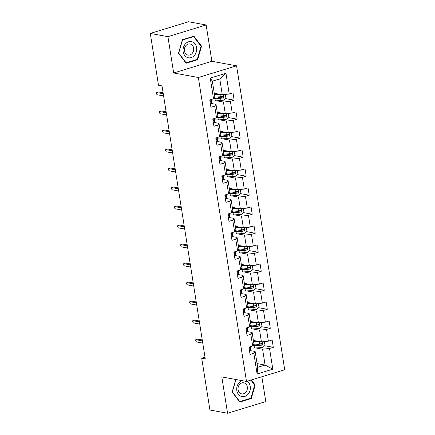 <?xml version="1.0" encoding="UTF-8"?>
<svg xmlns="http://www.w3.org/2000/svg" width="435" height="435" viewBox="0 0 435 435"><rect width="100%" height="100%" fill="white"/><g stroke="black" fill="none" stroke-linecap="round" stroke-linejoin="round"><path stroke-width="0.65" d="M206.141 24.98L167.915 36.665L173.668 72.982L211.888 61.297L206.141 24.98L188.507 21.75L150.287 33.435L158.492 85.233L162.016 85.88L205.255 358.87L201.726 358.228L209.931 410.02L227.559 413.25L265.785 401.565L261.854 376.753M211.888 61.297L236.575 65.816L284.713 369.766L246.493 381.451L198.349 77.501L236.575 65.816M214.248 93.275L222.28 94.743L219.767 78.904L212.329 81.176L214.841 97.021L213.531 98.799L209.757 99.952L210.915 107.266L214.689 106.113L216.543 117.814L212.769 118.967L213.928 126.275L217.696 125.122L219.55 136.824L215.782 137.977L216.94 145.29L220.708 144.137L222.562 155.839L218.794 156.992L219.952 164.299L223.72 163.147L225.575 174.848L221.801 176.001L222.959 183.314L226.733 182.162L228.587 193.858L224.813 195.01L225.972 202.324L229.745 201.171L231.594 212.873L227.826 214.025L228.984 221.339L232.752 220.186L234.606 231.882L230.838 233.035L231.996 240.348L235.765 239.196L237.619 250.897L233.851 252.05L235.009 259.363L238.777 258.211L240.631 269.907L236.857 271.059L238.016 278.373L241.789 277.22L243.643 288.922L239.87 290.074L241.028 297.388L244.802 296.235L246.65 307.931L242.882 309.084L244.04 316.397L247.809 315.244L249.663 326.946L245.895 328.099L247.053 335.412L250.821 334.254L252.675 345.955L248.902 347.108L250.06 354.422L253.833 353.269L257.112 373.986L272.816 369.185L265.089 365.057L262.582 349.213L255.688 347.951M213.531 98.799L210.246 78.082L225.95 73.281L229.229 93.998L233.002 92.845L234.16 100.159L225.515 98.576M272.816 369.185L269.537 348.468L273.305 347.315L272.147 340.001L268.379 341.154L266.524 329.453L270.293 328.3L269.134 320.992L265.366 322.145L263.512 310.443L267.286 309.29L266.128 301.977L262.354 303.13L260.5 291.434L264.273 290.281L263.115 282.967L259.342 284.12L257.493 272.419L261.261 271.266L260.103 263.953L256.335 265.105L254.48 253.409L258.249 252.256L257.09 244.943L253.322 246.096L251.468 234.394L255.236 233.242L254.078 225.928L250.31 227.081L248.456 215.385L252.229 214.232L251.071 206.919L247.297 208.071L245.443 196.37L249.217 195.217L248.059 187.904L244.285 189.056L242.436 177.36L246.205 176.208L245.046 168.894L241.278 170.047L239.424 158.345L243.192 157.193L242.034 149.879L238.266 151.037L236.412 139.336L240.18 138.183L239.022 130.87L235.253 132.023L233.399 120.321L237.173 119.168L236.015 111.86L232.241 113.013L230.387 101.311L234.16 100.159M216.543 117.814L217.853 116.031L215.999 104.335L211.584 103.525M216.538 100.795L223.438 102.056L225.292 113.758L217.261 112.29M215.999 104.335L214.689 106.113M230.387 101.311L223.438 102.056M232.241 113.013L225.292 113.758M219.55 136.824L220.86 135.046L219.012 123.344L214.596 122.534M219.55 119.81L226.45 121.071L228.299 132.767L220.268 131.299M219.012 123.344L217.696 125.122M233.399 120.321L226.45 121.071M235.253 132.023L228.299 132.767M222.562 155.839L223.873 154.055L222.019 142.354L217.609 141.549M222.562 138.819L229.457 140.081L231.311 151.782L223.28 150.309M222.019 142.354L220.708 144.137M236.412 139.336L229.457 140.081M238.266 151.037L231.311 151.782M225.575 174.848L226.885 173.07L225.031 161.369L220.616 160.558M225.575 157.829L232.469 159.096L234.324 170.792L226.292 169.324M225.031 161.369L223.72 163.147M239.424 158.345L232.469 159.096M241.278 170.047L234.324 170.792M228.587 193.858L229.897 192.08L228.043 180.378L223.628 179.573M228.587 176.844L235.482 178.105L237.336 189.807L229.305 188.333M228.043 180.378L226.733 182.162M242.436 177.36L235.482 178.105M244.285 189.056L237.336 189.807M231.594 212.873L232.91 211.095L231.056 199.393L226.64 198.583M231.594 195.853L238.494 197.12L240.343 208.816L232.317 207.348M231.056 199.393L229.745 201.171M245.443 196.37L238.494 197.12M247.297 208.071L240.343 208.816M234.606 231.882L235.917 230.104L234.068 218.403L229.653 217.598M234.606 214.868L241.501 216.13L243.355 227.831L235.324 226.358M234.068 218.403L232.752 220.186M248.456 215.385L241.501 216.13M250.31 227.081L243.355 227.831M237.619 250.897L238.929 249.114L237.075 237.418L232.665 236.607M237.619 233.878L244.513 235.145L246.368 246.841L238.336 245.373M237.075 237.418L235.765 239.196M251.468 234.394L244.513 235.145M253.322 246.096L246.368 246.841M240.631 269.907L241.942 268.129L240.087 256.427L235.672 255.622M240.631 252.893L247.526 254.154L249.38 265.856L241.349 264.382M240.087 256.427L238.777 258.211M254.48 253.409L247.526 254.154M256.335 265.105L249.38 265.856M243.643 288.922L244.954 287.138L243.1 275.442L238.684 274.632M243.643 271.902L250.538 273.164L252.392 284.865L244.361 283.397M243.1 275.442L241.789 277.22M257.493 272.419L250.538 273.164M259.342 284.12L252.392 284.865M246.65 307.931L247.966 306.153L246.112 294.451L241.697 293.647M246.65 290.917L253.551 292.179L255.399 303.88L247.368 302.407M246.112 294.451L244.802 296.235M260.5 291.434L253.551 292.179M262.354 303.13L255.399 303.88M249.663 326.946L250.973 325.162L249.124 313.466L244.709 312.656M249.663 309.927L256.558 311.188L258.412 322.89L250.381 321.421M249.124 313.466L247.809 315.244M263.512 310.443L256.558 311.188M265.366 322.145L258.412 322.89M252.675 345.955L253.986 344.177L252.131 332.476L247.716 331.666M252.675 328.942L259.57 330.203L261.424 341.905L253.393 340.431M252.131 332.476L250.821 334.254M266.524 329.453L259.57 330.203M268.379 341.154L261.424 341.905M257.112 373.986L257.656 367.33L255.144 351.491L250.729 350.681M257.058 363.589L265.089 365.057L257.656 367.33M255.144 351.491L253.833 353.269M269.537 348.468L262.582 349.213M167.915 36.665L150.287 33.435M173.668 72.982L198.349 77.501M246.493 381.451L221.812 376.933L227.559 413.25M204.994 357.227L201.726 358.228M225.95 73.281L219.767 78.904M212.329 81.176L210.246 78.082M229.229 93.998L222.28 94.743M273.305 347.315L264.665 345.733M260.391 344.95L255.9 344.128M270.293 328.3L261.652 326.718M257.379 325.935L252.893 325.114M267.286 309.29L258.64 307.708M255.34 305.522L254.937 306.865A1.707 0.381 171 0 1 254.355 306.925L249.88 306.104M264.273 290.281L255.628 288.693M252.327 286.507L251.93 287.856A1.707 0.381 171 0 1 251.343 287.916L246.868 287.089M261.261 271.266L252.615 269.684M249.32 267.498L248.918 268.841A1.707 0.381 171 0 1 248.331 268.901L243.856 268.08M258.249 252.256L249.608 250.674M245.335 249.891L240.843 249.07M255.236 233.242L246.596 231.659M243.295 229.473L242.893 230.816A1.707 0.381 171 0 1 242.311 230.876L237.836 230.055M252.229 214.232L243.584 212.65M240.283 210.458L239.886 211.807A1.707 0.381 171 0 1 239.299 211.867L234.824 211.046M249.217 195.217L240.571 193.635M237.271 191.449L236.874 192.792A1.707 0.381 171 0 1 236.287 192.852L231.811 192.031M246.205 176.208L237.564 174.625M233.29 173.842L228.799 173.021M243.192 157.193L234.552 155.61M231.251 153.424L230.849 154.773A1.707 0.381 171 0 1 230.267 154.827L225.787 154.006M240.18 138.183L231.54 136.601M228.239 134.41L227.837 135.758A1.707 0.381 171 0 1 227.255 135.818L222.78 134.997M237.173 119.168L228.527 117.586M225.227 115.4L224.83 116.749A1.707 0.381 171 0 1 224.242 116.803L219.767 115.982M221.241 97.793L216.755 96.972M235.781 379.489L232.17 392.038L239.788 402.038L251.299 398.514L255.193 384.997L251.359 379.962M182.401 39.71L178.508 53.233L186.126 63.233L197.637 59.715L201.53 46.192L193.912 36.192L182.401 39.71M254.54 384.877L255.193 384.997M250.375 398.346L251.299 398.514M200.878 46.072L201.53 46.192M196.712 59.546L197.637 59.715M249.576 351.333A3.355 0.745 -9 0 0 250.756 350.566L250.647 349.191A9.684 2.153 -9 0 0 250.642 349.153A9.684 2.153 -9 0 0 250.631 349.12M249.141 348.614L249.685 348.837A3.355 0.745 -9 0 0 250.391 348.25L250.277 346.874A9.684 2.153 -9 0 0 250.272 346.842A9.684 2.153 -9 0 0 250.228 346.706M250.158 346.787L250.158 346.787A3.355 0.745 171 0 1 249.451 347.375L249.037 347.962M202.259 339.969L197.778 339.148L195.919 339.713L202.405 340.904M196.267 341.91L195.494 339.909L195.919 339.713L196.267 341.91L202.753 343.095M259.624 341.573A3.355 0.745 171 0 1 259.162 341.605L253.627 341.921M257.988 341.274L254.127 341.491A8.037 1.789 171 0 1 253.567 341.519M264.246 341.6L265.078 345.319L263.208 347.173A3.355 0.745 171 0 1 260.125 347.701L254.475 348.022A9.684 2.153 171 0 1 250.446 347.913M253.757 344.487A4.622 1.028 -9 0 0 254.306 344.215M253.458 340.839L253.659 340.877A4.622 1.028 171 0 1 254.453 341.306A4.622 1.028 171 0 1 254.421 341.475M252.827 345.749A9.684 2.153 -9 0 0 254.105 345.705L259.76 345.385A3.355 0.745 -9 0 0 261.979 345.075C262.811 344.368 262.735 343.878 261.745 343.612A3.355 0.745 171 0 1 259.526 343.922L253.942 344.237M261.364 343.547L260.962 344.89A1.707 0.381 171 0 1 260.38 344.95L254.725 345.27A8.037 1.789 171 0 1 253.154 345.308M262.044 343.606L261.745 343.612M242.061 380.641A8.227 6.781 100.4 0 0 236.722 388.558A8.227 6.781 100.4 0 0 241.267 396.377A8.227 6.781 100.4 0 0 249.701 391.511A8.227 6.781 100.4 0 0 247.14 381.256M244.258 382.936A5.633 4.644 100.4 0 0 243.72 382.8A5.633 4.644 100.4 0 0 238.211 387.172A5.633 4.644 100.4 0 0 241.153 393.735A5.633 4.644 100.4 0 0 241.691 393.876A5.633 4.644 100.4 0 0 247.2 389.504A5.633 4.644 100.4 0 0 244.258 382.936M250.903 380.103L254.692 385.078L250.919 398.183L239.767 401.592L232.388 391.902L235.949 379.521M239.397 401.521L239.767 401.592M183.162 51.738A8.227 6.781 100.4 0 0 191.134 57.61A8.227 6.781 100.4 0 0 196.593 47.632A8.227 6.781 100.4 0 0 188.621 41.765A8.227 6.781 100.4 0 0 183.162 51.738M184.445 50.938A5.633 4.644 100.4 0 0 188.029 55.071A5.633 4.644 100.4 0 0 193.64 48.127A5.633 4.644 100.4 0 0 190.057 43.995A5.633 4.644 100.4 0 0 184.445 50.938M193.651 36.584L201.03 46.279L197.262 59.377L186.109 62.787L178.725 53.097L182.499 39.998L193.651 36.584L193.009 36.469M185.734 62.716L186.109 62.787M246.563 332.324A3.355 0.745 -9 0 0 247.743 331.552L247.635 330.181A9.684 2.153 -9 0 0 247.629 330.143A9.684 2.153 -9 0 0 247.624 330.105M246.134 329.599L246.672 329.822A3.355 0.745 -9 0 0 247.379 329.235L247.265 327.865A9.684 2.153 -9 0 0 247.259 327.827A9.684 2.153 -9 0 0 247.221 327.691M247.145 327.778L247.145 327.778A3.355 0.745 171 0 1 246.438 328.36L246.031 328.952M199.246 320.954L194.771 320.133L192.912 320.704L199.399 321.889M193.26 322.895L192.482 320.899L192.912 320.704L193.26 322.895L199.747 324.086M243.551 313.309A3.355 0.745 -9 0 0 244.736 312.542L244.622 311.166A9.684 2.153 -9 0 0 244.617 311.128A9.684 2.153 -9 0 0 244.611 311.096M243.121 310.59L243.66 310.813A3.355 0.745 -9 0 0 244.367 310.226L244.258 308.85A9.684 2.153 -9 0 0 244.252 308.817A9.684 2.153 -9 0 0 244.209 308.681M244.133 308.703L244.138 308.763A3.355 0.745 171 0 1 243.431 309.35L243.018 309.938M196.239 301.944L191.759 301.123L189.899 301.694L196.386 302.88M190.247 303.886L189.47 301.885L189.899 301.694L190.247 303.886L196.734 305.071M256.612 322.558A3.355 0.745 171 0 1 256.15 322.596L250.62 322.906M254.975 322.259L251.12 322.476A8.037 1.789 171 0 1 250.555 322.504M261.234 322.585L262.066 326.31L260.195 328.159A3.355 0.745 171 0 1 257.112 328.691L251.463 329.007A9.684 2.153 171 0 1 247.433 328.898M250.745 325.478A4.622 1.028 -9 0 0 251.294 325.206M250.446 321.829L250.652 321.867A4.622 1.028 171 0 1 251.441 322.297A4.622 1.028 171 0 1 251.414 322.46M249.815 326.739A9.684 2.153 -9 0 0 251.098 326.69L256.748 326.375A3.355 0.745 -9 0 0 258.966 326.065C259.798 325.358 259.722 324.869 258.733 324.602A3.355 0.745 171 0 1 256.514 324.912L250.93 325.228M258.352 324.532L257.95 325.88A1.707 0.381 171 0 1 257.368 325.94L251.718 326.255A8.037 1.789 171 0 1 250.141 326.293M259.032 324.597L258.733 324.602M253.6 303.548A3.355 0.745 171 0 1 253.137 303.581L247.607 303.896M251.968 303.249L248.108 303.467A8.037 1.789 171 0 1 247.542 303.494M258.221 303.576L259.059 307.295L257.183 309.149A3.355 0.745 171 0 1 254.1 309.676L248.45 309.997A9.684 2.153 171 0 1 244.421 309.889M247.732 306.463A4.622 1.028 -9 0 0 248.282 306.191M247.433 302.814L247.64 302.852A4.622 1.028 171 0 1 248.434 303.282A4.622 1.028 171 0 1 248.401 303.451M246.803 307.724A9.684 2.153 -9 0 0 248.086 307.681L253.735 307.36A3.355 0.745 -9 0 0 255.954 307.05C256.791 306.343 256.71 305.854 255.726 305.587A3.355 0.745 171 0 1 253.502 305.897L247.917 306.213M254.355 306.925L248.706 307.246A8.037 1.789 171 0 1 247.129 307.284M256.019 305.582L255.726 305.587M240.539 294.299A3.355 0.745 -9 0 0 241.724 293.527L241.61 292.157A9.684 2.153 -9 0 0 241.604 292.119A9.684 2.153 -9 0 0 241.599 292.081M240.109 291.575L240.653 291.798A3.355 0.745 -9 0 0 241.354 291.216L241.246 289.84A9.684 2.153 -9 0 0 241.24 289.802A9.684 2.153 -9 0 0 241.197 289.666M241.126 289.753L241.126 289.753A3.355 0.745 171 0 1 240.419 290.335L240.006 290.928M193.227 282.929L188.746 282.108L186.887 282.679L193.374 283.87M187.235 284.871L186.653 284.093L186.463 282.875L186.887 282.679L187.235 284.871L193.722 286.061M237.526 275.284A3.355 0.745 -9 0 0 238.712 274.518L238.597 273.142A9.684 2.153 -9 0 0 238.597 273.109A9.684 2.153 -9 0 0 238.587 273.071M237.097 272.566L237.641 272.788A3.355 0.745 -9 0 0 238.347 272.201L238.233 270.826A9.684 2.153 -9 0 0 238.228 270.793A9.684 2.153 -9 0 0 238.184 270.657M238.114 270.739L238.114 270.739A3.355 0.745 171 0 1 237.407 271.326L236.993 271.913M190.215 263.92L185.734 263.099L183.875 263.67L190.361 264.855M184.222 265.861L183.641 265.078L183.45 263.86L183.875 263.67L184.222 265.861L190.709 267.046M234.519 256.275A3.355 0.745 -9 0 0 235.699 255.503L235.591 254.132A9.684 2.153 -9 0 0 235.585 254.094A9.684 2.153 -9 0 0 235.58 254.062M234.084 253.556L234.628 253.774A3.355 0.745 -9 0 0 235.335 253.192L235.221 251.816A9.684 2.153 -9 0 0 235.215 251.778A9.684 2.153 -9 0 0 235.177 251.642M235.101 251.729L235.101 251.729A3.355 0.745 171 0 1 234.394 252.311L233.981 252.904M187.202 244.905L182.722 244.089L180.862 244.655L187.354 245.846M181.21 246.852L180.438 244.851L180.862 244.655L181.21 246.852L187.697 248.037M250.587 284.533A3.355 0.745 171 0 1 250.125 284.572L244.595 284.881M248.956 284.234L245.095 284.457A8.037 1.789 171 0 1 244.53 284.479M255.214 284.561L256.046 288.285L254.17 290.134A3.355 0.745 171 0 1 251.093 290.667L245.438 290.982A9.684 2.153 171 0 1 241.409 290.874M244.726 287.453A4.622 1.028 -9 0 0 245.275 287.182M244.426 283.805L244.628 283.843A4.622 1.028 171 0 1 245.422 284.272A4.622 1.028 171 0 1 245.389 284.436M243.79 288.715A9.684 2.153 -9 0 0 245.074 288.666L250.723 288.351A3.355 0.745 -9 0 0 252.942 288.041C253.779 287.334 253.703 286.844 252.713 286.578A3.355 0.745 171 0 1 250.495 286.888L244.905 287.203M251.343 287.916L245.693 288.231A8.037 1.789 171 0 1 244.117 288.269M253.007 286.573L252.713 286.578M247.58 265.524A3.355 0.745 171 0 1 247.113 265.557L241.583 265.872M245.944 265.225L242.083 265.442A8.037 1.789 171 0 1 241.517 265.47M252.202 265.551L253.034 269.27L251.158 271.125A3.355 0.745 171 0 1 248.08 271.652L242.431 271.973A9.684 2.153 171 0 1 238.396 271.864M241.713 268.438A4.622 1.028 -9 0 0 242.262 268.172M241.414 264.79L241.615 264.828A4.622 1.028 171 0 1 242.409 265.258A4.622 1.028 171 0 1 242.377 265.426M240.783 269.7A9.684 2.153 -9 0 0 242.061 269.656L247.711 269.336A3.355 0.745 -9 0 0 249.935 269.031C250.767 268.319 250.69 267.829 249.701 267.568A3.355 0.745 171 0 1 247.482 267.873L241.898 268.188M248.331 268.901L242.681 269.221A8.037 1.789 171 0 1 241.11 269.26M250 267.558L249.701 267.568M244.568 246.514A3.355 0.745 171 0 1 244.106 246.547L238.57 246.857M242.931 246.215L239.071 246.433A8.037 1.789 171 0 1 238.51 246.455M249.19 246.536L250.022 250.261L248.151 252.11A3.355 0.745 171 0 1 245.068 252.643L239.419 252.958A9.684 2.153 171 0 1 235.389 252.849M238.701 249.429A4.622 1.028 -9 0 0 239.25 249.157M238.402 245.78L238.608 245.818A4.622 1.028 171 0 1 239.397 246.248A4.622 1.028 171 0 1 239.37 246.417M237.771 250.69A9.684 2.153 -9 0 0 239.049 250.647L244.704 250.326A3.355 0.745 -9 0 0 246.922 250.016C247.754 249.309 247.678 248.82 246.688 248.554A3.355 0.745 171 0 1 244.47 248.863L238.886 249.179M246.308 248.483L245.905 249.831A1.707 0.381 171 0 1 245.324 249.891L239.669 250.207A8.037 1.789 171 0 1 238.097 250.25M246.988 248.548L246.688 248.554M241.555 227.5A3.355 0.745 171 0 1 241.093 227.538L235.563 227.848M239.919 227.2L236.064 227.418A8.037 1.789 171 0 1 235.498 227.445M246.177 227.527L247.009 231.246L245.139 233.1A3.355 0.745 171 0 1 242.056 233.628L236.406 233.948A9.684 2.153 171 0 1 232.377 233.84M235.688 230.414A4.622 1.028 -9 0 0 236.238 230.148M235.389 226.766L235.596 226.804A4.622 1.028 171 0 1 236.384 227.233A4.622 1.028 171 0 1 236.357 227.402M234.759 231.676A9.684 2.153 -9 0 0 236.042 231.632L241.691 231.311A3.355 0.745 -9 0 0 243.91 231.007C244.742 230.294 244.666 229.81 243.676 229.544A3.355 0.745 171 0 1 241.458 229.849L235.873 230.164M242.311 230.876L236.662 231.197A8.037 1.789 171 0 1 235.085 231.235M243.975 229.533L243.676 229.544M238.543 208.49A3.355 0.745 171 0 1 238.081 208.523L232.551 208.838M236.912 208.191L233.051 208.408A8.037 1.789 171 0 1 232.486 208.43M243.17 208.517L244.002 212.236L242.126 214.085A3.355 0.745 171 0 1 239.049 214.618L233.394 214.933A9.684 2.153 171 0 1 229.365 214.83M232.676 211.405A4.622 1.028 -9 0 0 233.225 211.133M232.377 207.756L232.584 207.794A4.622 1.028 171 0 1 233.377 208.224A4.622 1.028 171 0 1 233.345 208.392M231.746 212.666A9.684 2.153 -9 0 0 233.029 212.623L238.679 212.302A3.355 0.745 -9 0 0 240.898 211.992C241.735 211.285 241.653 210.796 240.669 210.529A3.355 0.745 171 0 1 238.445 210.839L232.861 211.154M239.299 211.867L233.649 212.182A8.037 1.789 171 0 1 232.072 212.226M240.963 210.524L240.669 210.529M235.531 189.475A3.355 0.745 171 0 1 235.069 189.513L229.539 189.823M233.899 189.176L230.039 189.394A8.037 1.789 171 0 1 229.473 189.421M240.158 189.502L240.99 193.227L239.114 195.076A3.355 0.745 171 0 1 236.036 195.603L230.387 195.924A9.684 2.153 171 0 1 226.352 195.815M229.669 192.39A4.622 1.028 -9 0 0 230.218 192.123M229.37 188.741L229.571 188.779A4.622 1.028 171 0 1 230.365 189.214A4.622 1.028 171 0 1 230.332 189.377M228.739 193.657A9.684 2.153 -9 0 0 230.017 193.608L235.667 193.287A3.355 0.745 -9 0 0 237.885 192.982C238.723 192.27 238.646 191.786 237.657 191.52A3.355 0.745 171 0 1 235.438 191.824L229.849 192.139M236.287 192.852L230.637 193.173A8.037 1.789 171 0 1 229.066 193.211M237.95 191.509L237.657 191.52M232.524 170.466A3.355 0.745 171 0 1 232.056 170.498L226.526 170.814M230.887 170.167L227.026 170.384A8.037 1.789 171 0 1 226.466 170.411M237.146 170.493L237.978 174.212L236.107 176.061A3.355 0.745 171 0 1 233.024 176.594L227.374 176.909A9.684 2.153 171 0 1 223.34 176.806M226.657 173.38A4.622 1.028 -9 0 0 227.206 173.108M226.358 169.732L226.559 169.77A4.622 1.028 171 0 1 227.353 170.199A4.622 1.028 171 0 1 227.32 170.368M225.727 174.642A9.684 2.153 -9 0 0 227.005 174.598L232.66 174.277A3.355 0.745 -9 0 0 234.878 173.967C235.71 173.26 235.634 172.771 234.644 172.505A3.355 0.745 171 0 1 232.426 172.815L226.842 173.13M234.264 172.434L233.861 173.782A1.707 0.381 171 0 1 233.28 173.842L227.625 174.163A8.037 1.789 171 0 1 226.053 174.201M234.943 172.499L234.644 172.505M229.511 151.451A3.355 0.745 171 0 1 229.049 151.489L223.519 151.799M227.875 151.152L224.02 151.369A8.037 1.789 171 0 1 223.454 151.396M234.133 151.478L234.965 155.203L233.095 157.051A3.355 0.745 171 0 1 230.012 157.579L224.362 157.9A9.684 2.153 171 0 1 220.333 157.791M223.644 154.365A4.622 1.028 -9 0 0 224.194 154.099M223.345 150.722L223.552 150.755A4.622 1.028 171 0 1 224.34 151.19A4.622 1.028 171 0 1 224.313 151.353M222.715 155.632A9.684 2.153 -9 0 0 223.998 155.583L229.647 155.262A3.355 0.745 -9 0 0 231.866 154.958C232.698 154.246 232.622 153.762 231.632 153.495A3.355 0.745 171 0 1 229.414 153.805L223.829 154.12M230.267 154.827L224.618 155.148A8.037 1.789 171 0 1 223.041 155.186M231.931 153.484L231.632 153.495M226.499 132.441A3.355 0.745 171 0 1 226.037 132.474L220.507 132.789M224.868 132.142L221.007 132.36A8.037 1.789 171 0 1 220.442 132.387M231.121 132.468L231.953 136.188L230.082 138.036A3.355 0.745 171 0 1 226.999 138.569L221.35 138.89A9.684 2.153 171 0 1 217.321 138.781M220.632 135.356A4.622 1.028 -9 0 0 221.181 135.084M220.333 131.707L220.54 131.745A4.622 1.028 171 0 1 221.328 132.175A4.622 1.028 171 0 1 221.301 132.343M219.702 136.617A9.684 2.153 -9 0 0 220.985 136.574L226.635 136.253A3.355 0.745 -9 0 0 228.853 135.943C229.685 135.236 229.609 134.747 228.62 134.48A3.355 0.745 171 0 1 226.401 134.79L220.817 135.106M227.255 135.818L221.605 136.139A8.037 1.789 171 0 1 220.028 136.177M228.919 134.475L228.62 134.48M231.507 237.265A3.355 0.745 -9 0 0 232.687 236.493L232.578 235.117A9.684 2.153 -9 0 0 232.573 235.085A9.684 2.153 -9 0 0 232.567 235.047M231.077 234.541L231.616 234.764A3.355 0.745 -9 0 0 232.323 234.177L232.208 232.801A9.684 2.153 -9 0 0 232.208 232.768A9.684 2.153 -9 0 0 232.165 232.633M232.089 232.654L232.089 232.714A3.355 0.745 171 0 1 231.387 233.301L230.974 233.889M184.19 225.895L179.715 225.074L177.855 225.645L184.342 226.831M178.203 227.837L177.426 225.836L177.855 225.645L178.203 227.837L184.69 229.027M228.495 218.25A3.355 0.745 -9 0 0 229.68 217.484L229.566 216.108A9.684 2.153 -9 0 0 229.56 216.07A9.684 2.153 -9 0 0 229.555 216.037M228.065 215.532L228.603 215.749A3.355 0.745 -9 0 0 229.31 215.167L229.201 213.792A9.684 2.153 -9 0 0 229.196 213.754A9.684 2.153 -9 0 0 229.153 213.618M229.082 213.705L229.082 213.705A3.355 0.745 171 0 1 228.375 214.286L227.962 214.879M181.183 206.881L176.702 206.065L174.843 206.63L181.33 207.821M175.191 208.827L174.609 208.044L174.419 206.826L174.843 206.63L175.191 208.827L181.678 210.013M225.482 199.241A3.355 0.745 -9 0 0 226.668 198.469L226.553 197.093A9.684 2.153 -9 0 0 226.548 197.06A9.684 2.153 -9 0 0 226.543 197.022M225.053 196.517L225.596 196.74A3.355 0.745 -9 0 0 226.298 196.152L226.189 194.777A9.684 2.153 -9 0 0 226.184 194.744A9.684 2.153 -9 0 0 226.14 194.608M226.069 194.69L226.069 194.69A3.355 0.745 171 0 1 225.363 195.277L224.949 195.87M178.171 187.871L173.69 187.05L171.83 187.621L178.317 188.806M172.178 189.812L171.597 189.029L171.406 187.811L171.83 187.621L172.178 189.812L178.665 191.003M222.475 180.226A3.355 0.745 -9 0 0 223.655 179.459L223.541 178.084A9.684 2.153 -9 0 0 223.541 178.045A9.684 2.153 -9 0 0 223.53 178.013M222.04 177.507L222.584 177.725A3.355 0.745 -9 0 0 223.291 177.143L223.177 175.767A9.684 2.153 -9 0 0 223.171 175.729A9.684 2.153 -9 0 0 223.128 175.593M223.057 175.68L223.057 175.68A3.355 0.745 171 0 1 222.35 176.267L221.937 176.855M175.158 168.862L170.678 168.041L168.818 168.606L175.305 169.797M169.166 170.803L168.584 170.02L168.394 168.802L168.818 168.606L169.166 170.803L175.653 171.988M219.463 161.216A3.355 0.745 -9 0 0 220.643 160.444L220.534 159.069A9.684 2.153 -9 0 0 220.529 159.036A9.684 2.153 -9 0 0 220.523 158.998M219.028 158.492L219.572 158.715A3.355 0.745 -9 0 0 220.279 158.128L220.164 156.758A9.684 2.153 -9 0 0 220.159 156.72A9.684 2.153 -9 0 0 220.121 156.584M220.045 156.665L220.045 156.665A3.355 0.745 171 0 1 219.338 157.252L218.93 157.845M172.146 149.847L167.671 149.026L165.811 149.596L172.298 150.782M166.154 151.788L165.382 149.787L165.811 149.596L166.154 151.788L172.641 152.979M216.451 142.201A3.355 0.745 -9 0 0 217.636 141.435L217.522 140.059A9.684 2.153 -9 0 0 217.516 140.021A9.684 2.153 -9 0 0 217.511 139.988M216.021 139.483L216.559 139.706A3.355 0.745 -9 0 0 217.266 139.118L217.152 137.743A9.684 2.153 -9 0 0 217.152 137.705A9.684 2.153 -9 0 0 217.108 137.569M217.032 137.656L217.032 137.656A3.355 0.745 171 0 1 216.331 138.243L215.918 138.83M169.139 130.837L164.658 130.016L162.799 130.582L169.286 131.772M163.147 132.778L162.369 130.777L162.799 130.582L163.147 132.778L169.634 133.964M213.438 123.192A3.355 0.745 -9 0 0 214.624 122.42L214.509 121.044A9.684 2.153 -9 0 0 214.504 121.012A9.684 2.153 -9 0 0 214.498 120.973M213.009 120.468L213.547 120.691A3.355 0.745 -9 0 0 214.254 120.103L214.145 118.733A9.684 2.153 -9 0 0 214.14 118.695A9.684 2.153 -9 0 0 214.096 118.559M214.025 118.641L214.025 118.641A3.355 0.745 171 0 1 213.319 119.228L212.905 119.821M166.126 111.822L161.646 111.001L159.786 111.572L166.273 112.757M160.134 113.763L159.553 112.986L159.362 111.762L159.786 111.572L160.134 113.763L166.621 114.954M223.487 113.426A3.355 0.745 171 0 1 223.024 113.464L217.495 113.774M221.855 113.127L217.995 113.345A8.037 1.789 171 0 1 217.429 113.372M228.114 113.453L228.946 117.178L227.07 119.027A3.355 0.745 171 0 1 223.992 119.554L218.337 119.875A9.684 2.153 171 0 1 214.308 119.766M217.625 116.341A4.622 1.028 -9 0 0 218.174 116.074M217.321 112.698L217.527 112.736A4.622 1.028 171 0 1 218.321 113.165A4.622 1.028 171 0 1 218.288 113.328M216.69 117.608A9.684 2.153 -9 0 0 217.973 117.559L223.623 117.243A3.355 0.745 -9 0 0 225.841 116.933C226.678 116.221 226.597 115.737 225.613 115.471A3.355 0.745 171 0 1 223.394 115.781L217.804 116.096M224.242 116.803L218.593 117.124A8.037 1.789 171 0 1 217.016 117.162M225.906 115.46L225.613 115.471M210.426 104.177A3.355 0.745 -9 0 0 211.611 103.41L211.497 102.035A9.684 2.153 -9 0 0 211.497 101.997A9.684 2.153 -9 0 0 211.486 101.964M209.996 101.458L210.54 101.681A3.355 0.745 -9 0 0 211.247 101.094L211.133 99.718A9.684 2.153 -9 0 0 211.127 99.686A9.684 2.153 -9 0 0 211.084 99.55M211.013 99.631L211.013 99.631A3.355 0.745 171 0 1 210.306 100.219L209.893 100.806M163.114 92.813L158.634 91.992L156.774 92.557L163.261 93.748M157.122 94.754L156.54 93.971L156.35 92.753L156.774 92.557L157.122 94.754L163.609 95.939M220.48 94.417A3.355 0.745 171 0 1 220.012 94.449L214.482 94.765M218.843 94.118L214.982 94.335A8.037 1.789 171 0 1 214.417 94.362M225.102 94.444L225.934 98.163L224.058 100.017A3.355 0.745 171 0 1 220.98 100.545L215.33 100.866A9.684 2.153 171 0 1 211.296 100.757M214.613 97.331A4.622 1.028 -9 0 0 215.162 97.059M214.314 93.683L214.515 93.721A4.622 1.028 171 0 1 215.309 94.15A4.622 1.028 171 0 1 215.276 94.319M213.683 98.593A9.684 2.153 -9 0 0 214.961 98.549L220.61 98.228A3.355 0.745 -9 0 0 222.829 97.918C223.666 97.212 223.59 96.722 222.6 96.456A3.355 0.745 171 0 1 220.382 96.766L214.792 97.081M222.22 96.385L221.817 97.734A1.707 0.381 171 0 1 221.23 97.793L215.581 98.114A8.037 1.789 171 0 1 214.009 98.152M222.894 96.45L222.6 96.456M250.277 346.874L250.647 349.191M250.391 348.25L250.756 350.566M249.271 348.761L249.685 348.837M263.251 347.125L262.408 341.796M254.475 348.022L254.105 345.705M259.526 343.922L259.162 341.605M260.125 347.701L259.76 345.385M260.962 344.89L261.979 345.075M247.265 327.865L247.635 330.181M247.379 329.235L247.743 331.552M246.259 329.746L246.672 329.822M244.258 308.85L244.622 311.166M244.367 310.226L244.736 312.542M243.247 310.737L243.66 310.813M260.239 328.115L259.396 322.786M251.463 329.007L251.098 326.69M256.514 324.912L256.15 322.596M257.112 328.691L256.748 326.375M257.95 325.88L258.966 326.065M257.232 309.1L256.384 303.771M248.45 309.997L248.086 307.681M253.502 305.897L253.137 303.581M254.1 309.676L253.735 307.36M254.937 306.865L255.954 307.05M241.246 289.84L241.61 292.157M241.354 291.216L241.724 293.527M240.234 291.722L240.653 291.798M238.233 270.826L238.597 273.142M238.347 272.201L238.712 274.518M237.227 272.712L237.641 272.788M235.221 251.816L235.591 254.132M235.335 253.192L235.699 255.503M234.215 253.697L234.628 253.774M254.219 290.091L253.377 284.762M245.438 290.982L245.074 288.666M250.495 286.888L250.125 284.572M251.093 290.667L250.723 288.351M251.93 287.856L252.942 288.041M251.207 271.076L250.364 265.747M242.431 271.973L242.061 269.656M247.482 267.873L247.113 265.557M248.08 271.652L247.711 269.336M248.918 268.841L249.935 269.031M248.195 252.066L247.352 246.737M239.419 252.958L239.049 250.647M244.47 248.863L244.106 246.547M245.068 252.643L244.704 250.326M245.905 249.831L246.922 250.016M245.188 233.051L244.339 227.722M236.406 233.948L236.042 231.632M241.458 229.849L241.093 227.538M242.056 233.628L241.691 231.311M242.893 230.816L243.91 231.007M242.175 214.042L241.333 208.713M233.394 214.933L233.029 212.623M238.445 210.839L238.081 208.523M239.049 214.618L238.679 212.302M239.886 211.807L240.898 211.992M239.163 195.027L238.32 189.698M230.387 195.924L230.017 193.608M235.438 191.824L235.069 189.513M236.036 195.603L235.667 193.287M236.874 192.792L237.885 192.982M236.151 176.017L235.308 170.689M227.374 176.909L227.005 174.598M232.426 172.815L232.056 170.498M233.024 176.594L232.66 174.277M233.861 173.782L234.878 173.967M233.138 157.002L232.295 151.674M224.362 157.9L223.998 155.583M229.414 153.805L229.049 151.489M230.012 157.579L229.647 155.262M230.849 154.773L231.866 154.958M230.131 137.993L229.283 132.664M221.35 138.89L220.985 136.574M226.401 134.79L226.037 132.474M226.999 138.569L226.635 136.253M227.837 135.758L228.853 135.943M232.208 232.801L232.578 235.117M232.323 234.177L232.687 236.493M231.202 234.688L231.616 234.764M229.201 213.792L229.566 216.108M229.31 215.167L229.68 217.484M228.19 215.673L228.603 215.749M226.189 194.777L226.553 197.093M226.298 196.152L226.668 198.469M225.178 196.663L225.596 196.74M223.177 175.767L223.541 178.084M223.291 177.143L223.655 179.459M222.171 177.654L222.584 177.725M220.164 156.758L220.534 159.069M220.279 158.128L220.643 160.444M219.158 158.639L219.572 158.715M217.152 137.743L217.522 140.059M217.266 139.118L217.636 141.435M216.146 139.63L216.559 139.706M214.145 118.733L214.509 121.044M214.254 120.103L214.624 122.42M213.134 120.615L213.547 120.691M227.119 118.983L226.276 113.655M218.337 119.875L217.973 117.559M223.394 115.781L223.024 113.464M223.992 119.554L223.623 117.243M224.83 116.749L225.841 116.933M211.133 99.718L211.497 102.035M211.247 101.094L211.611 103.41M210.127 101.605L210.54 101.681M224.107 99.968L223.264 94.64M215.33 100.866L214.961 98.549M220.382 96.766L220.012 94.449M220.98 100.545L220.61 98.228M221.817 97.734L222.829 97.918M250.642 349.153L250.272 346.842M247.629 330.143L247.259 327.827M244.617 311.128L244.252 308.817M241.604 292.119L241.24 289.802M238.597 273.109L238.228 270.793M235.585 254.094L235.215 251.778M232.573 235.085L232.208 232.768M229.56 216.07L229.196 213.754M226.548 197.06L226.184 194.744M223.541 178.045L223.171 175.729M220.529 159.036L220.159 156.72M217.516 140.021L217.152 137.705M214.504 121.012L214.14 118.695M211.497 101.997L211.127 99.686"/></g></svg>
